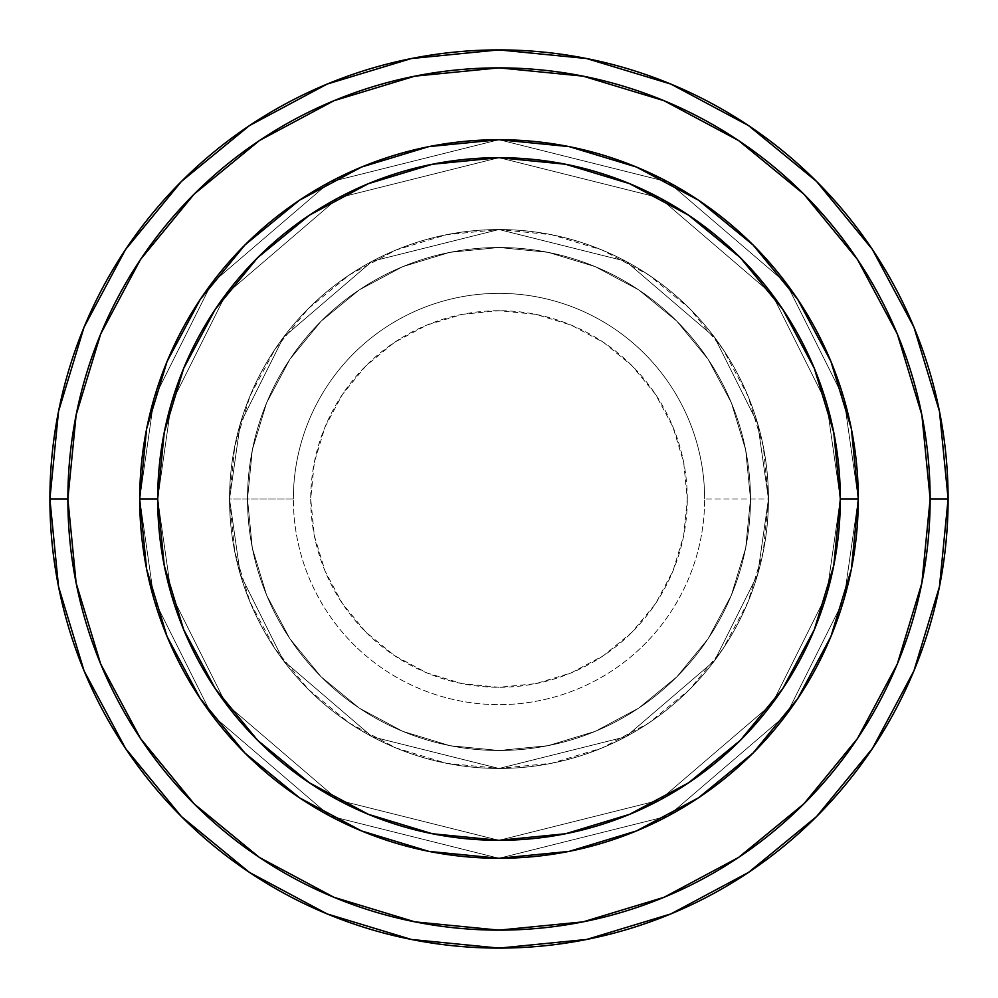 <?xml version="1.0" encoding="UTF-8"?>
<svg xmlns="http://www.w3.org/2000/svg" width="998" height="998" viewBox="0 0 998 998"><rect width="100%" height="100%" fill="white"/><g stroke="black" fill="none" stroke-linecap="round" stroke-linejoin="round"><path stroke-width="0.75" stroke-dasharray="4.99 3.74" d="M687.285 499A188.285 188.285 0 0 0 499 310.715A188.285 188.285 0 0 0 310.715 499L314.333 535.739L325.049 571.056L342.439 603.603L365.867 632.133L394.397 655.561L426.944 672.951L462.261 683.667L499 687.285L535.739 683.667L571.056 672.951L603.603 655.561L632.133 632.133L655.561 603.603L672.951 571.056L683.667 535.739L687.285 499L683.667 462.261L672.951 426.944L655.561 394.397L632.133 365.867L603.603 342.439L571.056 325.049L535.739 314.333L499 310.715L462.261 314.333L426.944 325.049L394.397 342.439L365.867 365.867L342.439 394.397L325.049 426.944L314.333 462.261L310.715 499A188.285 188.285 0 0 0 499 687.285A188.285 188.285 0 0 0 687.285 499M293.362 499A205.638 205.638 0 0 1 499 293.362A205.638 205.638 0 0 1 704.638 499A205.638 205.638 0 0 0 499 293.362A205.638 205.638 0 0 0 293.362 499L229.54 499L240.318 574.449L283.432 660.676L372.192 736.761L499 768.46L625.808 736.761L714.568 660.676L757.682 574.449L768.46 499L757.682 574.449L714.568 660.676L625.808 736.761L499 768.46L372.192 736.761L283.432 660.676L240.318 574.449L229.54 499L240.318 574.449L283.432 660.676L372.192 736.761L499 768.46L625.808 736.761L714.568 660.676L757.682 574.449L768.46 499L757.682 574.449L714.568 660.676L625.808 736.761L499 768.46L372.192 736.761L283.432 660.676L240.318 574.449L229.54 499L240.318 574.449L283.432 660.676L372.192 736.761L499 768.46L625.808 736.761L714.568 660.676L757.682 574.449L768.46 499L757.682 574.449L714.568 660.676L625.808 736.761L499 768.46L372.192 736.761L283.432 660.676L240.318 574.449L229.54 499A269.46 269.46 0 0 1 499 229.54A269.46 269.46 0 0 1 768.46 499A269.46 269.46 0 0 0 499 229.54A269.46 269.46 0 0 0 229.54 499A269.46 269.46 0 0 1 499 229.54A269.46 269.46 0 0 1 768.46 499A269.46 269.46 0 0 0 499 229.54A269.46 269.46 0 0 0 229.54 499A269.46 269.46 0 0 1 499 229.54A269.46 269.46 0 0 1 768.46 499L704.638 499L768.46 499A269.46 269.46 0 0 0 499 229.54A269.46 269.46 0 0 0 229.54 499A269.46 269.46 0 0 1 499 229.54A269.46 269.46 0 0 1 768.46 499A269.46 269.46 0 0 0 499 229.54A269.46 269.46 0 0 0 229.54 499A269.46 269.46 0 0 1 499 229.54A269.46 269.46 0 0 1 768.46 499A269.46 269.46 0 0 1 499 768.46A269.46 269.46 0 0 1 229.54 499A269.46 269.46 0 0 0 499 768.46A269.46 269.46 0 0 0 768.46 499A269.46 269.46 0 0 1 499 768.46A269.46 269.46 0 0 1 229.54 499A269.46 269.46 0 0 0 499 768.46A269.46 269.46 0 0 0 768.46 499A269.46 269.46 0 0 1 499 768.46A269.46 269.46 0 0 1 229.54 499L293.362 499A205.638 205.638 0 0 0 499 704.638A205.638 205.638 0 0 0 704.638 499A205.638 205.638 0 0 1 499 704.638A205.638 205.638 0 0 1 293.362 499M750.496 499A251.496 251.496 0 0 1 499 750.496A251.496 251.496 0 0 1 247.504 499A251.496 251.496 0 0 0 499 750.496A251.496 251.496 0 0 0 750.496 499A251.496 251.496 0 0 1 499 750.496A251.496 251.496 0 0 1 247.504 499A251.496 251.496 0 0 0 499 750.496A251.496 251.496 0 0 0 750.496 499A251.496 251.496 0 0 1 499 750.496A251.496 251.496 0 0 1 247.504 499A251.496 251.496 0 0 0 499 750.496A251.496 251.496 0 0 0 750.496 499A251.496 251.496 0 0 0 499 247.504A251.496 251.496 0 0 0 247.504 499A251.496 251.496 0 0 1 499 247.504A251.496 251.496 0 0 1 750.496 499L745.668 449.936L731.347 402.755L708.106 359.28L676.831 321.169L638.72 289.894L595.245 266.653L548.064 252.332L499 247.504L449.936 252.332L402.755 266.653L359.28 289.894L321.169 321.169L289.894 359.28L266.653 402.755L252.332 449.936L247.504 499L252.332 548.064L266.653 595.245L289.894 638.72L321.169 676.831L359.28 708.106L402.755 731.347L449.936 745.668L499 750.496L548.064 745.668L595.245 731.347L638.72 708.106L676.831 676.831L708.106 638.72L731.347 595.245L745.668 548.064L750.496 499A251.496 251.496 0 0 1 499 750.496A251.496 251.496 0 0 1 247.504 499A251.496 251.496 0 0 0 499 750.496A251.496 251.496 0 0 0 750.496 499L745.668 548.064L731.347 595.245L708.106 638.72L676.831 676.831L638.72 708.106L595.245 731.347L548.064 745.668L499 750.496L449.936 745.668L402.755 731.347L359.28 708.106L321.169 676.831L289.894 638.72L266.653 595.245L252.332 548.064L247.504 499L252.332 449.936L266.653 402.755L289.894 359.28L321.169 321.169L359.28 289.894L402.755 266.653L449.936 252.332L499 247.504L548.064 252.332L595.245 266.653L638.72 289.894L676.831 321.169L708.106 359.28L731.347 402.755L745.668 449.936L750.496 499A251.496 251.496 0 0 0 499 247.504A251.496 251.496 0 0 0 247.504 499A251.496 251.496 0 0 1 499 247.504A251.496 251.496 0 0 1 750.496 499A251.496 251.496 0 0 0 499 247.504A251.496 251.496 0 0 0 247.504 499A251.496 251.496 0 0 1 499 247.504A251.496 251.496 0 0 1 750.496 499A251.496 251.496 0 0 0 499 247.504A251.496 251.496 0 0 0 247.504 499A251.496 251.496 0 0 1 499 247.504A251.496 251.496 0 0 1 750.496 499M858.28 498.888L840.316 499A341.316 341.316 0 0 0 499 157.684A341.316 341.316 0 0 0 157.684 499L139.72 499A359.28 359.28 0 0 1 499 139.72A359.28 359.28 0 0 1 858.28 499L840.316 499L826.668 594.571L772.053 703.79L659.616 800.159L499 840.316L338.384 800.159L225.947 703.79L171.332 594.571L157.684 499L139.72 499L154.091 599.598L211.576 714.568L329.926 816.015L499 858.28L668.074 816.015L786.424 714.568L843.909 599.598L858.28 499L843.909 599.598L786.424 714.568L668.074 816.015L499 858.28L329.926 816.015L211.576 714.568L154.091 599.598L139.72 499L157.684 499L171.332 594.571L225.947 703.79L338.384 800.159L499 840.316L659.616 800.159L772.053 703.79L826.668 594.571L840.316 499L858.28 499L843.909 599.598L786.424 714.568L668.074 816.015L499 858.28L329.926 816.015L211.576 714.568L154.091 599.598L139.72 499L157.684 499L171.332 594.571L225.947 703.79L338.384 800.159L499 840.316L659.616 800.159L772.053 703.79L826.668 594.571L840.316 499L858.28 499L840.316 499L826.668 594.571L772.053 703.79L659.616 800.159L499 840.316L338.384 800.159L225.947 703.79L171.332 594.571L157.684 499L139.72 499L154.091 599.598L211.576 714.568L329.926 816.015L499 858.28L668.074 816.015L786.424 714.568L843.909 599.598L858.28 499A359.28 359.28 0 0 0 499 139.72A359.28 359.28 0 0 0 139.72 499A359.28 359.28 0 0 1 499 139.72A359.28 359.28 0 0 1 858.28 499A359.28 359.28 0 0 0 499 139.72A359.28 359.28 0 0 0 139.72 499A359.28 359.28 0 0 0 499 858.28A359.28 359.28 0 0 0 858.28 499L858.28 499.112M948.1 499A449.1 449.1 0 0 0 499 49.9A449.1 449.1 0 0 0 49.9 499A449.1 449.1 0 0 0 499 948.1A449.1 449.1 0 0 0 948.1 499L948.1 498.85M299.637 797.889L361.513 830.935L428.903 851.381L499 858.28L569.097 851.381L636.487 830.935L698.6 797.726L753.053 753.053L797.726 698.6L830.935 636.487L851.381 569.097L858.28 499L851.406 429.078M200.336 698.7L244.947 753.053L299.4 797.726M698.363 200.111L636.487 167.065L569.097 146.619L499 139.72L428.903 146.619L361.513 167.065L299.4 200.274L244.947 244.947L200.274 299.4L167.065 361.513L146.619 428.903L139.72 499L146.619 569.097L167.065 636.487L200.274 698.6M797.664 299.3L753.053 244.947L698.6 200.274M851.306 428.566L830.935 361.513L797.726 299.4M858.28 499A359.28 359.28 0 0 1 499 858.28A359.28 359.28 0 0 1 139.72 499A359.28 359.28 0 0 0 499 858.28A359.28 359.28 0 0 0 858.28 499L843.909 398.402L786.424 283.432L668.074 181.985L499 139.72L329.926 181.985L211.576 283.432L154.091 398.402L139.72 499L157.684 499L164.246 432.408L183.669 368.387L215.206 309.38L257.659 257.659L309.38 215.206L368.387 183.669L432.408 164.246L499 157.684L565.592 164.246L629.613 183.669L688.62 215.206L740.341 257.659L782.794 309.38L814.331 368.387L833.754 432.408L840.316 499L833.754 565.592L814.331 629.613L782.794 688.62L740.341 740.341L688.62 782.794L629.613 814.331L565.592 833.754L499 840.316L432.408 833.754L368.387 814.331L309.38 782.794L257.659 740.341L215.206 688.62L183.669 629.613L164.246 565.592L157.684 499L171.332 403.429L225.947 294.21L338.384 197.841L499 157.684L659.616 197.841L772.053 294.21L826.668 403.429L840.316 499L858.28 499L840.316 499L826.668 403.429L772.053 294.21L659.616 197.841L499 157.684L338.384 197.841L225.947 294.21L171.332 403.429L157.684 499L139.72 499L154.091 398.402L211.576 283.432L329.926 181.985L499 139.72L668.074 181.985L786.424 283.432L843.909 398.402L858.28 499L840.316 499L826.668 403.429L772.053 294.21L659.616 197.841L499 157.684L338.384 197.841L225.947 294.21L171.332 403.429L157.684 499L139.72 499L154.091 398.402L211.576 283.432L329.926 181.985L499 139.72L668.074 181.985L786.424 283.432L843.909 398.402L858.28 499L843.909 398.402L786.424 283.432L668.074 181.985L499 139.72L329.926 181.985L211.576 283.432L154.091 398.402L139.72 499L157.684 499L171.332 403.429L225.947 294.21L338.384 197.841L499 157.684L659.616 197.841L772.053 294.21L826.668 403.429L840.316 499L858.28 499A359.28 359.28 0 0 1 499 858.28A359.28 359.28 0 0 1 139.72 499L157.684 499A341.316 341.316 0 0 0 499 840.316A341.316 341.316 0 0 0 840.316 499L858.28 499M768.46 499L763.283 446.43L747.951 395.882L723.051 349.3L689.543 308.457L648.7 274.949L602.118 250.049L551.57 234.717L499 229.54L446.43 234.717L395.882 250.049L349.3 274.949L308.457 308.457L274.949 349.3L250.049 395.882L234.717 446.43L229.54 499L234.717 551.57L250.049 602.118L274.949 648.7L308.457 689.543L349.3 723.051L395.882 747.951L446.43 763.283L499 768.46L551.57 763.283L602.118 747.951L648.7 723.051L689.543 689.543L723.051 648.7L747.951 602.118L763.283 551.57L768.46 499A269.46 269.46 0 0 1 499 768.46A269.46 269.46 0 0 1 229.54 499A269.46 269.46 0 0 0 499 768.46A269.46 269.46 0 0 0 768.46 499A269.46 269.46 0 0 1 499 768.46A269.46 269.46 0 0 1 229.54 499A269.46 269.46 0 0 0 499 768.46A269.46 269.46 0 0 0 768.46 499L757.682 423.551L714.568 337.324L625.808 261.239L499 229.54L372.192 261.239L283.432 337.324L240.318 423.551L229.54 499L240.318 423.551L283.432 337.324L372.192 261.239L499 229.54L625.808 261.239L714.568 337.324L757.682 423.551L768.46 499L757.682 423.551L714.568 337.324L625.808 261.239L499 229.54L372.192 261.239L283.432 337.324L240.318 423.551L229.54 499L240.318 423.551L283.432 337.324L372.192 261.239L499 229.54L625.808 261.239L714.568 337.324L757.682 423.551L768.46 499L757.682 423.551L714.568 337.324L625.808 261.239L499 229.54L372.192 261.239L283.432 337.324L240.318 423.551L229.54 499L240.318 423.551L283.432 337.324L372.192 261.239L499 229.54L625.808 261.239L714.568 337.324L757.682 423.551L768.46 499"/><path stroke-width="1.5" d="M139.72 499L157.684 499A341.316 341.316 0 0 1 499 157.684A341.316 341.316 0 0 1 840.316 499L858.28 499A359.28 359.28 0 0 0 499 139.72A359.28 359.28 0 0 0 139.72 499A359.28 359.28 0 0 1 499 139.72A359.28 359.28 0 0 1 858.28 499A359.28 359.28 0 0 1 499 858.28A359.28 359.28 0 0 1 139.72 499A359.28 359.28 0 0 0 499 858.28A359.28 359.28 0 0 0 858.28 499L840.316 499L833.754 432.408L814.331 368.387L782.794 309.38L740.341 257.659L688.62 215.206L629.613 183.669L565.592 164.246L499 157.684L432.408 164.246L368.387 183.669L309.38 215.206L257.659 257.659L215.206 309.38L183.669 368.387L164.246 432.408L157.684 499L164.246 565.592L183.669 629.613L215.206 688.62L257.659 740.341L309.38 782.794L368.387 814.331L432.408 833.754L499 840.316L565.592 833.754L629.613 814.331L688.62 782.794L740.341 740.341L782.794 688.62L814.331 629.613L833.754 565.592L840.316 499A341.316 341.316 0 0 1 499 840.316A341.316 341.316 0 0 1 157.684 499L139.72 499M49.9 499A449.1 449.1 0 0 0 499 948.1A449.1 449.1 0 0 0 948.1 499L930.136 499A431.136 431.136 0 0 1 499 930.136A431.136 431.136 0 0 1 67.864 499L76.147 583.106L100.686 663.994L140.518 738.532L194.136 803.864L259.468 857.482L334.006 897.314L414.894 921.853L499 930.136L583.106 921.853L663.994 897.314L738.532 857.482L803.864 803.864L857.482 738.532L897.314 663.994L921.853 583.106L930.136 499L921.853 414.894L897.314 334.006L857.482 259.468L803.864 194.136L738.532 140.518L663.994 100.686L583.106 76.147L499 67.864L414.894 76.147L334.006 100.686L259.468 140.518L194.136 194.136L140.518 259.468L100.686 334.006L76.147 414.894L67.864 499L49.9 499L67.864 499A431.136 431.136 0 0 1 499 67.864A431.136 431.136 0 0 1 930.136 499L948.1 499A449.1 449.1 0 0 0 499 49.9A449.1 449.1 0 0 0 49.9 499A449.1 449.1 0 0 1 499 49.9A449.1 449.1 0 0 1 948.1 499A449.1 449.1 0 0 1 499 948.1A449.1 449.1 0 0 1 49.9 499L58.533 411.388L84.082 327.132L125.498 249.612M858.28 499.112L851.406 568.922M851.306 569.434L830.935 636.487L797.726 698.6L753.053 753.053L698.7 797.664M698.513 797.801L636.487 830.935L569.259 851.344M568.922 851.406L499.112 858.28M498.888 858.28L429.078 851.406M428.741 851.344L361.513 830.935L299.637 797.889M299.4 797.726L244.947 753.053L200.336 698.7M200.274 698.6L167.065 636.487L146.694 569.434M146.594 568.922L139.72 499.112M139.72 498.888L146.594 429.078M146.694 428.566L167.065 361.513L200.274 299.4L244.947 244.947L299.3 200.336M299.487 200.199L361.513 167.065L428.741 146.656M429.078 146.594L498.888 139.72M499.112 139.72L568.922 146.594M569.259 146.656L636.487 167.065L698.363 200.111M698.6 200.274L753.053 244.947L797.664 299.3M797.726 299.4L830.935 361.513L851.306 428.566M851.406 429.078L858.28 498.888M125.586 249.488L181.436 181.436L249.375 125.673M249.488 125.586L327.132 84.082L411.388 58.533L498.85 49.9M499 49.9L586.612 58.533L670.868 84.082L748.388 125.498M748.512 125.586L816.564 181.436L872.327 249.375M872.414 249.488L913.919 327.132L939.467 411.388L948.1 498.85M948.1 499L939.467 586.612L913.919 670.868L872.501 748.388M872.414 748.512L816.564 816.564L748.625 872.327M748.512 872.414L670.868 913.919L586.612 939.467L499.15 948.1M499 948.1L411.388 939.467L327.132 913.919L249.612 872.501M249.488 872.414L181.436 816.564L125.673 748.625M125.586 748.512L84.082 670.868L58.533 586.612L49.9 499.15"/></g></svg>
